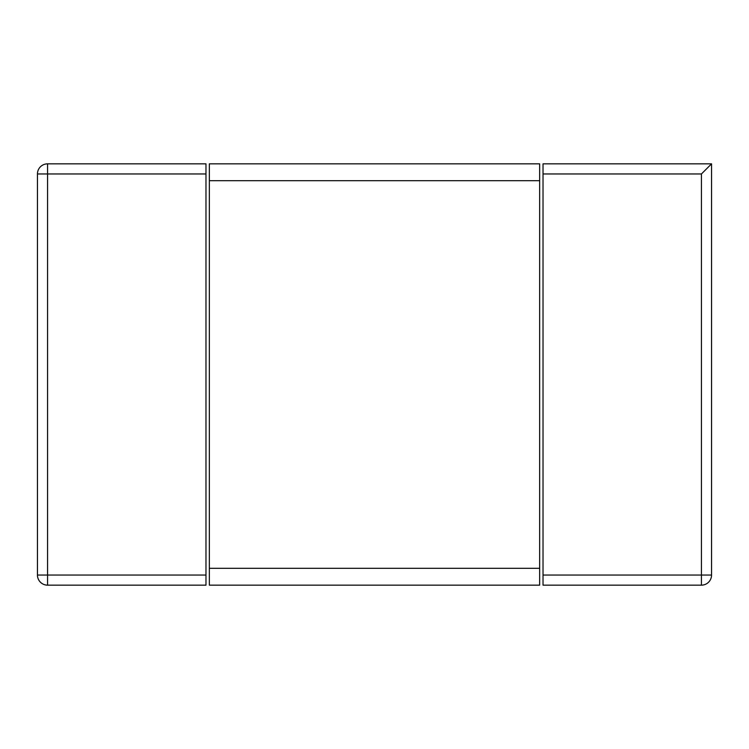 <?xml version="1.0" encoding="UTF-8"?>
<svg xmlns="http://www.w3.org/2000/svg" width="749" height="749" viewBox="0 0 749 749"><rect width="100%" height="100%" fill="white"/><g stroke="black" fill="none" stroke-linecap="round" stroke-linejoin="round"><path stroke-width="0.56" stroke-dasharray="3.75 2.81" d="M543.025 173.955L543.025 163.844L711.55 163.844L711.55 575.045A10.112 10.112 0 0 1 701.439 585.156L701.439 575.045L711.55 575.045A10.112 10.112 0 0 1 701.439 585.156L543.025 585.156L543.025 173.955L701.439 173.955L701.439 575.045L543.025 575.045M711.55 163.844L701.439 173.955M47.561 163.844L205.975 163.844L205.975 575.045L47.561 575.045L47.561 585.156A10.112 10.112 0 0 1 37.45 575.045L47.561 575.045L47.561 173.955L37.45 173.955A10.112 10.112 0 0 1 47.561 163.844L47.561 173.955L205.975 173.955M37.45 173.955L37.45 575.045A10.112 10.112 0 0 0 47.561 585.156L205.975 585.156L205.975 575.045M209.345 568.304L209.345 163.844L539.654 163.844L539.654 568.304L209.345 568.304L209.345 585.156L539.654 585.156L539.654 568.304M209.345 180.696L539.654 180.696"/><path stroke-width="1.12" d="M711.55 163.844L543.025 163.844L543.025 575.045L701.439 575.045L701.439 585.156A10.112 10.112 0 0 0 711.55 575.045L711.55 163.844L701.439 173.955L543.025 173.955M701.439 585.156L543.025 585.156L543.025 575.045M205.975 173.955L205.975 163.844L47.561 163.844A10.112 10.112 0 0 0 37.45 173.955L37.45 575.045A10.112 10.112 0 0 0 47.561 585.156L205.975 585.156L205.975 173.955L47.561 173.955L47.561 163.844M47.561 585.156L47.561 575.045L37.45 575.045M37.45 173.955L47.561 173.955L47.561 575.045L205.975 575.045M539.654 180.696L539.654 163.844L209.345 163.844L209.345 568.304L539.654 568.304L539.654 180.696L209.345 180.696M539.654 568.304L539.654 585.156L209.345 585.156L209.345 568.304M711.55 575.045L701.439 575.045L701.439 173.955"/></g></svg>
